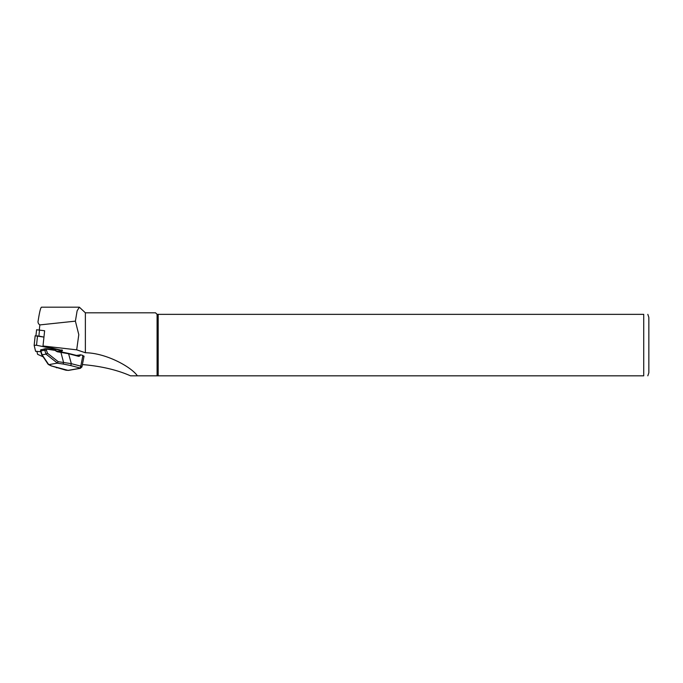 <?xml version="1.0" encoding="UTF-8"?>
<svg xmlns="http://www.w3.org/2000/svg" width="683" height="683" viewBox="0 0 683 683"><rect width="100%" height="100%" fill="white"/><g stroke="black" fill="none" stroke-linecap="round" stroke-linejoin="round"><path stroke-width="1.02" d="M62.366 350.447L42.995 345.991L44.634 330.76L36.592 329.761L35.968 335.601L36.592 329.761M42.995 345.991L76.692 349.833L78.793 334.653L75.395 321.147L39.845 324.912C38.274 323.844 37.719 322.427 38.18 320.66C39.537 311.918 40.656 307.427 41.518 307.179L79.356 307.179L85.375 312.814L85.375 352.744C106.172 352.983 131.349 366.984 137.394 375.821L157.09 375.821L157.09 314.351L643.727 314.351C649.644 314.351 649.644 314.351 643.727 314.351L643.727 375.821C649.644 375.821 649.644 375.821 643.727 375.821L157.09 375.821M43.166 356.825L37.591 354.315L36.865 351.284M85.375 312.814L155.553 312.814L157.09 314.351M137.394 375.821L130.496 375.821C117.843 370.22 102.8 366.558 85.375 364.833L82.387 364.602M75.395 321.147L77.119 310.842L79.356 307.196M76.692 349.833L85.375 352.744M158.191 375.821L158.191 314.351M647.825 314.351L648.85 317.424L648.85 372.747L647.825 375.821M83.497 356.338L82.916 355.425L80.722 354.853L76.317 355.433M80.722 354.853L79.715 355.903A2.049 1.631 -99.9 0 1 78.391 356.287L68.633 353.751L57.235 351.754L55.229 350.396L46.683 349.141L46.427 350.191L44.719 350.251L45.274 348.697L46.649 348.731L40.912 349.73L40.903 350.917L42.081 354.793L48.724 364.62L51.746 366.02L68.061 370.365L79.902 368.308L79.646 367.906A1.639 0.939 -75.4 0 0 80.799 366.139L81.909 366.967M66.26 370.237A1.639 0.939 104.6 0 1 66.02 370.229L68.513 370.391A1.639 1.298 80.1 0 1 68.061 370.365M79.646 367.906L70.195 365.439A1.639 0.939 -75.4 0 0 71.348 363.68L80.799 366.139L82.916 355.425M70.195 365.439L63.126 364.039L63.596 362.485L71.348 363.68L68.488 353.393L56.262 350.951M56.809 367.77A1.639 0.939 104.6 0 1 56.552 367.761A1.639 0.939 104.6 0 1 56.348 367.65M51.746 366.02A1.639 1.4 116.4 0 1 51.191 365.892L66.02 370.229M46.427 350.191L47.468 353.222L58.217 361.691L57.423 363.1L46.017 354.118L44.771 350.242M47.468 353.222L46.094 354.093M48.724 364.62L48.075 364.201M46.683 348.731L55.195 349.986L45.274 348.697L40.57 349.969L45.172 348.74M48.945 364.628L57.423 363.1M42.167 354.784L46.017 354.118M40.954 350.9L44.719 350.251M56.066 351.199L55.229 350.003M57.235 351.754L55.417 350.148M39.554 329.701L38.88 336.036L43.951 337.103L35.166 335.805L34.15 345.325L35.593 351.31L40.809 351.745M56.809 351.224L61.581 351.071L62.324 350.866L61.436 350.464L36.523 345.248L34.15 345.299M39.845 324.912L39.332 329.65M79.902 368.308A1.639 1.298 80.1 0 0 80.355 368.325L68.513 370.391M63.126 364.039L57.278 363.177M68.539 353.418L78.639 355.954A1.639 1.298 80.1 0 0 79.245 355.621L80.056 354.784M57.235 351.344L68.488 353.393L78.391 356.287M77.93 355.852L79.715 355.903M58.217 361.691L63.596 362.485L60.787 351.865M36.523 345.248L37.539 335.754M34.159 345.274L35.175 335.831M61.436 350.464L61.496 349.867M81.926 366.908L80.355 368.325M48.058 364.176L41.706 354.639M41.654 354.52L40.621 351.13M40.57 349.986L40.613 351.062M84.069 356.116L81.934 366.933M48.459 364.534L51.191 365.892M62.409 350.055L62.324 350.866"/></g></svg>
